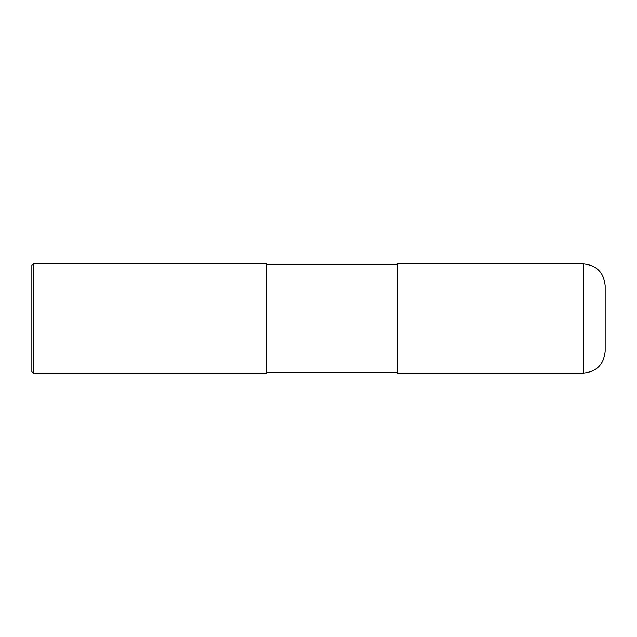 <?xml version="1.0" encoding="UTF-8"?>
<svg xmlns="http://www.w3.org/2000/svg" width="637" height="637" viewBox="0 0 637 637"><rect width="100%" height="100%" fill="white"/><g stroke="black" fill="none" stroke-linecap="round" stroke-linejoin="round"><path stroke-width="0.96" d="M583.309 263.901L583.309 373.099C596.574 371.809 603.852 364.523 605.15 351.258L605.15 285.742C603.852 272.477 596.574 265.191 583.309 263.901L397.671 263.901L397.671 373.099L583.309 373.099M397.671 264.443L266.632 264.443M33.212 263.901L266.632 263.901L266.632 373.099L33.212 373.099L31.85 371.737L31.85 265.263L33.212 263.901L33.212 373.099M397.671 372.557L266.632 372.557"/></g></svg>
